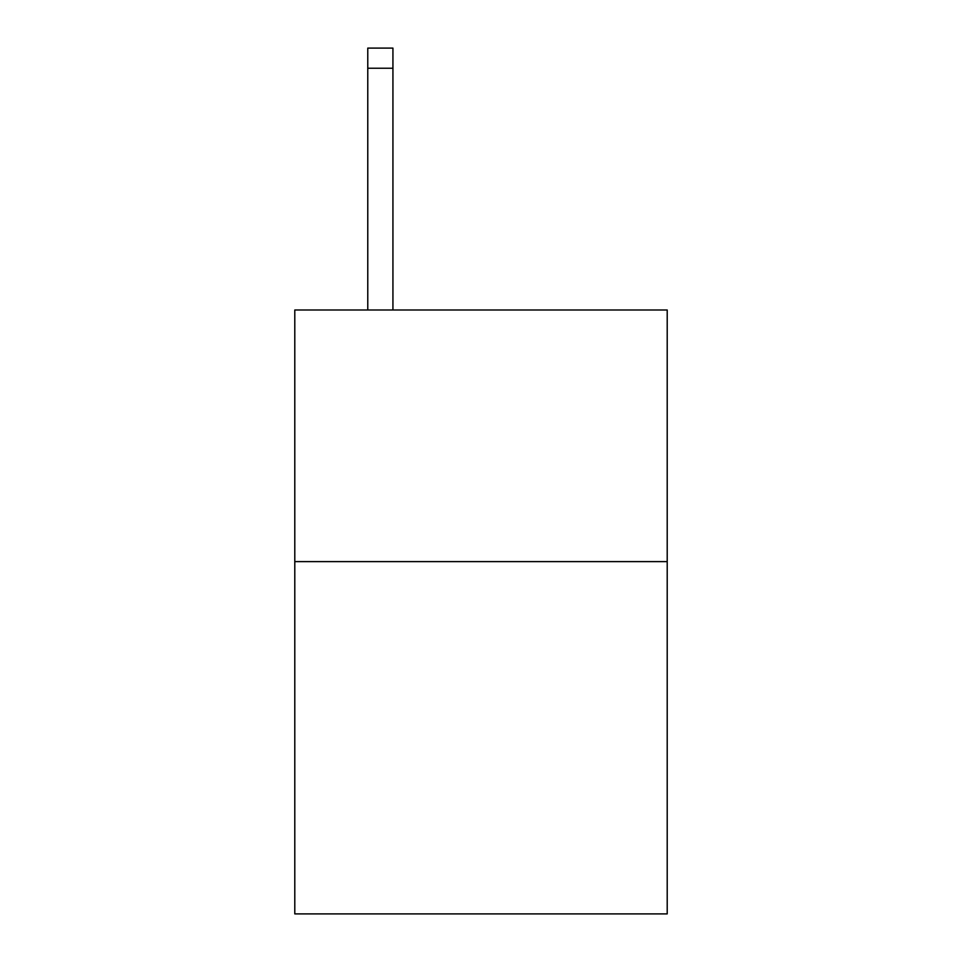<?xml version="1.0" encoding="UTF-8"?>
<svg xmlns="http://www.w3.org/2000/svg" width="962" height="962" viewBox="0 0 962 962"><rect width="100%" height="100%" fill="white"/><g stroke="black" fill="none" stroke-linecap="round" stroke-linejoin="round"><path stroke-width="1.44" d="M667.207 561.616L667.207 913.9L294.793 913.9L294.793 309.992L667.207 309.992L667.207 561.616L294.793 561.616M392.929 309.992L392.929 68.23L367.773 68.23L367.773 48.1L392.929 48.1L392.929 68.23M367.773 309.992L367.773 68.23"/></g></svg>
